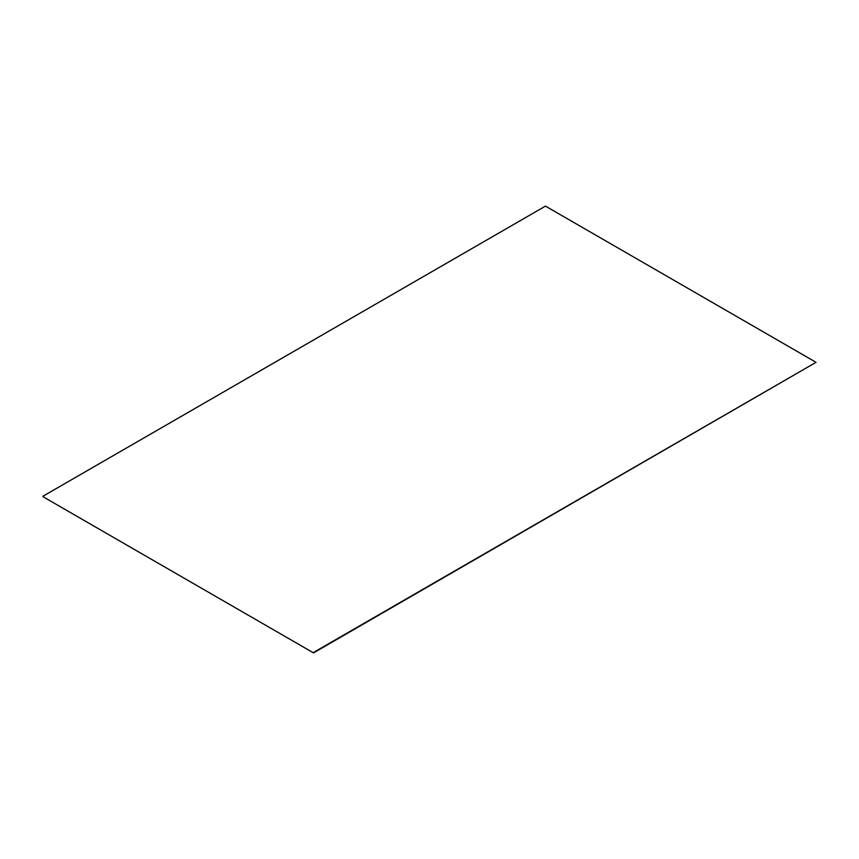 <?xml version="1.0" encoding="UTF-8"?>
<svg xmlns="http://www.w3.org/2000/svg" width="859" height="859" viewBox="0 0 859 859"><rect width="100%" height="100%" fill="white"/><g stroke="black" fill="none" stroke-linecap="round" stroke-linejoin="round"><path stroke-width="1.29" d="M42.95 496.674L313.535 652.894L42.95 496.674M313.535 652.453L816.05 362.326L313.535 652.894M816.05 362.326L545.465 206.106L42.95 496.234"/></g></svg>
